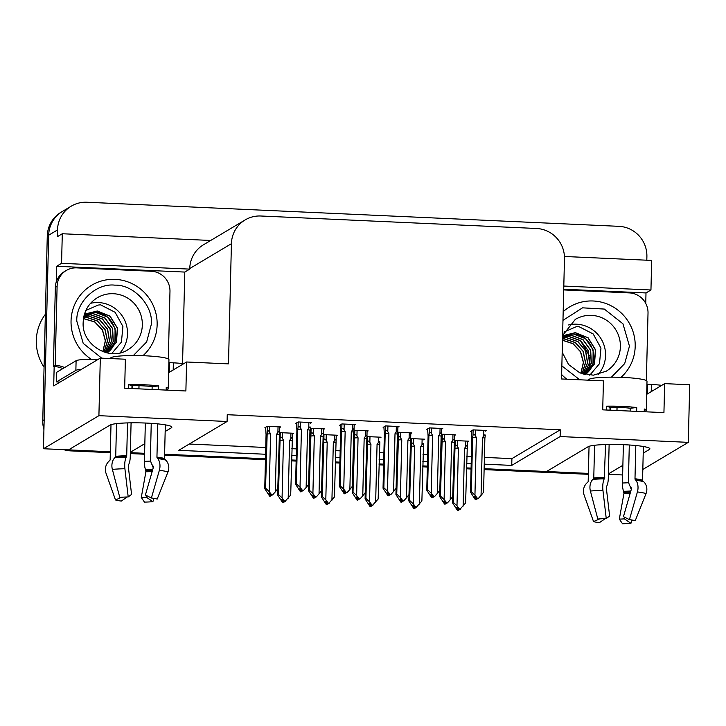 <?xml version="1.0" encoding="UTF-8"?>
<svg xmlns="http://www.w3.org/2000/svg" width="726" height="726" viewBox="0 0 726 726"><rect width="100%" height="100%" fill="white"/><g stroke="black" fill="none" stroke-linecap="round" stroke-linejoin="round"><path stroke-width="1.09" d="M643.218 453.16L649.389 449.476A31.136 3.566 -178.6 0 0 649.906 448.85A31.136 3.566 -178.6 0 0 621.665 444.611A31.136 3.566 -178.6 0 0 588.178 446.708L546.569 471.51L484.133 468.687L588.387 473.406M165.165 431.516L171.345 427.832A31.136 3.566 -178.6 0 0 171.862 427.215A31.136 3.566 -178.6 0 0 143.612 422.968A31.136 3.566 -178.6 0 0 110.125 425.064L68.525 449.875L43.46 448.741L48.678 235.197A29.185 28.532 -120.8 0 1 62.427 211.429A29.185 28.532 -120.8 0 0 48.678 235.197L44.168 419.755L42.761 420.59L47.272 236.041A29.185 28.532 -120.8 0 1 61.011 212.273L71.257 206.166A29.185 28.532 -120.8 0 1 86.911 202.245L618.906 226.331A29.185 28.532 -120.8 0 1 646.893 256.614L646.802 260.207M622.645 474.958L608.397 474.314M471.092 468.098L466.473 467.889L471.092 468.098M427.36 466.119L422.741 465.91L427.36 466.119M383.627 464.141L379.008 463.932L383.627 464.141M339.895 462.153L335.276 461.945L339.895 462.153M296.172 460.175L291.553 459.966L296.172 460.175M265.471 458.787L164.611 454.222L265.471 458.787M144.601 453.314L130.353 452.67L144.601 453.314M56.238 282.015L56.619 266.26L184.794 272.069L182.553 363.572M484.242 464.159L511.739 465.402L560.127 436.553L688.293 442.352L689.7 384.762L664.644 383.627L663.936 412.622L602.716 409.845L603.424 380.86L561.534 378.963L564.474 258.765A29.185 28.532 59.2 0 0 536.487 228.481L260.825 216.003A29.185 28.532 59.2 0 0 245.17 219.914A29.185 28.532 59.2 0 0 231.422 243.691L228.49 363.889L186.591 361.993L185.883 390.978L124.672 388.21L125.38 359.225L100.315 358.09L53.697 385.887L54.169 366.612M563.73 289.22L646.004 292.941L645.75 303.414M210.703 240.469L62.291 233.745L61.565 263.32L189.731 269.119L184.794 272.069M61.565 263.32L56.619 266.26M563.803 286.053L650.95 289.992L646.004 292.941M245.17 219.914L203.498 244.771A29.185 28.532 59.2 0 0 189.749 268.538L189.731 269.119M650.95 289.992L651.667 260.425L564.438 256.478M62.291 233.745L57.345 236.694L57.508 229.933A29.185 28.532 -120.8 0 1 71.257 206.166M688.293 442.352L642.819 469.468M100.315 358.09L98.908 415.671L43.46 448.741M130.362 452.271L144.837 443.64M608.406 473.906L622.881 465.284M98.908 415.671L227.084 421.479L178.696 450.329L265.58 454.258M291.661 455.438L296.281 455.656M335.394 457.425L340.013 457.634M379.117 459.404L383.736 459.612M422.85 461.382L427.469 461.591M466.582 463.36L471.201 463.569M186.591 361.993L168.632 372.701M664.644 383.627L646.684 394.345M484.405 457.398L511.903 458.641L560.29 429.792L227.247 414.709L227.084 421.479M560.29 429.792L560.127 436.553M511.903 458.641L511.739 465.402M189.25 444.031L265.752 447.497M291.825 448.677L296.444 448.886M335.557 450.655L340.176 450.864M379.29 452.634L383.909 452.842M423.013 454.621L427.632 454.83M466.745 456.6L471.365 456.808M354.188 425.182L355.268 424.538L341.873 423.939L339.405 425.409L340.149 425.445M397.912 427.169L399.001 426.525L385.606 425.917L383.137 427.387L383.882 427.423M441.644 429.148L442.724 428.503L429.338 427.895L426.861 429.365L427.614 429.402M485.376 431.126L486.456 430.482L473.071 429.874L470.593 431.344L471.337 431.38M310.456 423.204L311.536 422.559L298.15 421.951L295.673 423.43L296.426 423.467M323.351 429.547L324.431 428.903L311.037 428.295L310.211 428.794M367.084 431.525L368.164 430.881L354.769 430.273L353.934 430.772M410.807 433.504L411.887 432.859L398.501 432.251L397.666 432.75M454.54 435.482L455.619 434.838L442.234 434.23L441.399 434.729M279.619 427.569L280.699 426.924L267.313 426.316L264.836 427.786L265.589 427.823M336.247 435.881L337.327 435.237L323.932 434.629L323.097 435.128M379.97 437.86L381.059 437.215L367.665 436.616L366.83 437.106M423.703 439.847L424.783 439.203L411.397 438.595L410.562 439.094M467.435 441.825L468.515 441.181L455.12 440.573L454.295 441.072M292.514 433.903L293.594 433.259L280.2 432.651L279.374 433.15M609.114 444.92L609.894 444.457M131.07 423.285L131.851 422.822M110.334 451.763L72.155 450.038A29.185 28.532 -120.8 0 1 68.825 449.693M609.876 474.377A29.185 28.532 -120.8 0 1 608.388 474.65M588.359 474.314L484.106 469.595M471.065 469.005L466.446 468.796M427.333 467.018L422.714 466.809M383.609 465.039L378.99 464.831M339.877 463.061L335.258 462.852M296.144 461.083L291.525 460.874M265.453 459.694L164.593 455.129M144.574 454.222L130.335 453.578M110.316 452.67L70.74 450.882A29.185 28.532 -120.8 0 1 63.652 449.648M43.932 429.574A29.185 28.532 -120.8 0 1 42.761 420.59M283.476 501.067L283.249 502.102L281.407 499.724L282.105 499.307L283.957 501.684L284.737 501.72L290.69 495.05L292.533 433.213M277.795 488.716L277.641 494.978L278.448 494.497L280.118 438.259C280.526 436.635 281.28 436.689 282.378 438.422L282.514 432.76M283.131 502.555L284.038 502.138L283.131 502.301M283.848 501.539L283.839 502.129M283.449 502.111L282.541 502.528L277.641 494.978M283.249 502.102L282.541 502.528M292.015 440.972A6.616 0.753 -178.6 0 0 289.61 440.446L288.195 498.208M285.445 501.294L283.957 501.684M292.36 438.813C292.487 437.179 291.97 437.179 290.799 438.803L289.61 440.446M279.773 440.419A6.616 0.753 1.4 0 1 283.485 440.174L282.378 438.422M278.448 494.497L282.069 497.927L283.485 440.174M284.665 501.258L282.069 497.927M265.598 427.333L266.061 434.565L264.745 488.634L265.553 488.153L267.222 431.916C267.64 430.3 268.393 430.355 269.482 432.079L269.627 426.416M278.04 426.797L277.904 432.46L276.715 434.112L275.299 491.865L272.549 494.96L271.769 494.923L269.183 491.584L270.589 433.83L269.482 432.079M275.299 491.865L277.795 488.707L279.465 432.478C279.592 430.845 279.074 430.836 277.904 432.46M270.353 495.767L269.655 496.185L270.353 495.767L268.511 493.39L269.219 492.963L271.061 495.341L271.769 494.923M269.655 496.185L264.745 488.634M265.553 488.153L269.183 491.584M266.878 434.084A6.616 0.753 1.4 0 1 270.589 433.83M279.637 426.87L279.465 432.478M276.715 434.112A6.616 0.753 1.4 0 1 279.12 434.638M272.549 494.96L271.061 495.341M270.235 495.967L271.524 495.368M270.952 495.205L271.143 495.804M270.562 495.776L270.58 494.724M270.235 496.212L270.943 495.794M301.072 491.856L301.98 491.438L301.072 491.602M301.789 490.849L301.78 491.429M301.898 490.985L303.386 490.594L301.898 490.985L300.056 488.607L299.348 489.025L301.39 491.411L300.482 491.829L295.582 484.278L296.389 483.797L297.714 429.719A6.616 0.753 1.4 0 1 301.426 429.474L300.319 427.723L300.455 422.06M301.19 491.402L300.482 491.829M301.39 491.411L301.417 490.368M308.877 422.441L308.741 428.104C309.911 426.48 310.429 426.48 310.301 428.113L310.329 427.296M308.741 428.104L307.552 429.747A6.616 0.753 1.4 0 1 309.957 430.282L310.301 428.113M307.552 429.747L306.136 487.509L308.632 484.351L309.957 430.282M306.136 487.509L303.386 490.594M297.714 429.719L298.059 427.56C298.477 425.944 299.23 425.99 300.319 427.723M296.389 483.797L300.019 487.228L301.426 429.474M302.606 490.567L300.019 487.228M296.435 422.977L296.898 430.209L295.582 484.278M587.679 380.152L589.122 379.281A29.185 3.34 1.4 0 1 623.117 377.42A29.185 3.34 1.4 0 1 647.002 381.295L646.294 410.281A29.185 3.34 -178.6 0 0 644.289 409.01L644.225 411.724M636.638 411.388L636.729 407.567A29.185 3.34 -178.6 0 0 622.409 406.415A29.185 3.34 -178.6 0 0 606.5 406.197L606.41 410.018M629.297 444.984L628.453 479.405A10.699 7.124 -82.7 0 0 630.649 487.073L631.293 487.89A0.971 0.644 97.3 0 1 631.429 488.952L623.443 516.658L629.424 519.635L637.41 491.929A10.699 7.124 -82.7 0 0 635.831 480.249L635.186 479.441A0.971 0.644 97.3 0 1 634.987 478.743L635.804 445.519M643.381 446.499L642.555 480.185A0.971 0.898 -72.4 0 0 642.837 480.893L643.735 481.755A10.699 9.892 107.6 0 1 646.04 493.571L635.223 520.742A22.379 2.559 1.4 0 0 629.424 519.635M644.234 411.46A29.185 3.34 -178.6 0 0 646.294 410.281M616.937 410.489L617.009 407.34M589.049 446.318L588.187 481.302A0.971 0.898 107.6 0 1 587.869 482.028L586.935 482.926A10.699 9.892 -72.4 0 0 584.049 494.851L593.541 521.604L599.649 518.89M605.566 444.539L604.25 478.815A10.699 3.893 88.8 0 0 602.943 490.368L606.246 518.591A22.379 2.559 1.4 0 0 597.825 519.045L590.41 491.057A10.699 7.886 -95.8 0 1 592.77 479.45L593.514 478.661A0.971 0.717 84.2 0 0 593.768 477.971L594.576 445.265M609.967 410.172L610.04 407.322A19.457 2.223 1.4 0 1 630.195 408.239L630.123 411.088M624.85 517.357L624.351 518.836A13.349 1.525 1.4 0 1 619.323 519.108L623.952 493.408L623.543 491.311A10.699 3.893 -91.2 0 1 622.445 482.99L623.38 444.675M616.991 410.499L617.064 407.34M610.348 410.19L610.412 407.313M606.246 518.591L609.622 516.032L606.31 487.808L606.809 486.003A10.699 3.893 88.8 0 0 608.297 478.498L609.132 444.466M630.204 486.456A10.699 7.886 84.2 0 0 631.311 489.378M605.321 518.609L599.34 522.702A22.379 2.559 1.4 0 1 593.541 521.604M624.351 518.836L630.948 523.292A22.379 2.559 1.4 0 1 622.518 523.755L619.323 519.108M630.948 523.292L632.047 520.025M647.302 393.973A4.864 0.554 1.4 0 1 646.694 393.937M661.74 385.361A19.457 2.223 -178.6 0 0 651.413 384.481L647.592 384.308L647.356 393.937M646.93 384.272A4.864 0.554 -178.6 0 0 647.592 384.308M563.712 289.928L629.36 292.896A19.457 19.021 -120.8 0 1 648.019 313.087L646.367 380.578M606.5 406.197L610.04 407.322M630.195 408.239L636.729 407.567M327.208 503.045L326.981 504.08L325.13 501.702L325.838 501.285L327.689 503.662L328.47 503.699L334.423 497.029L336.265 435.192M321.772 428.785L321.636 434.438L320.438 436.09L319.032 493.843L321.527 490.685L321.364 496.956L322.181 496.475L323.85 440.237C324.259 438.622 325.012 438.667 326.11 440.401L326.246 434.738M326.854 504.534L327.762 504.116L326.863 504.28M327.58 503.526L327.562 504.107M327.181 504.089L326.273 504.506L321.364 496.956M326.981 504.08L326.273 504.506M335.748 442.96A6.616 0.753 -178.6 0 0 333.334 442.424L331.927 500.187M329.177 503.272L327.689 503.662M336.093 440.791C336.22 439.157 335.693 439.157 334.523 440.782L333.334 442.424M323.497 442.397A6.616 0.753 1.4 0 1 327.217 442.152L326.11 440.401M322.181 496.475L325.802 499.905L327.217 442.152M328.397 503.245L325.802 499.905M370.941 505.024L370.714 506.058L368.862 503.681L369.57 503.263L371.422 505.641L372.202 505.677L378.155 499.007L379.843 441.952M365.505 430.763L365.36 436.417L364.171 438.068L362.764 495.822L365.26 492.664L365.096 498.934L365.913 498.453L367.583 442.216C367.991 440.6 368.744 440.655 369.843 442.379L369.979 436.716M370.587 506.512L371.494 506.095L370.596 506.258M371.313 505.505L371.295 506.086M370.913 506.067L370.006 506.485L365.096 498.934M370.714 506.058L370.006 506.485M379.471 444.938A6.616 0.753 -178.6 0 0 377.066 444.403L375.66 502.165M372.91 505.26L371.422 505.641M379.825 442.769C379.952 441.136 379.426 441.136 378.255 442.76L377.066 444.403M367.229 444.385A6.616 0.753 1.4 0 1 370.95 444.13L369.843 442.379M365.913 498.453L369.534 501.884L370.95 444.13M372.12 505.223L369.534 501.884M414.664 507.002L414.437 508.046L412.595 505.668L413.303 505.242L415.145 507.619L415.934 507.655L421.879 500.985L423.576 443.931M408.983 494.66L408.829 500.913L409.636 500.432L411.306 444.194C411.724 442.579 412.477 442.633 413.566 444.357L413.711 438.695M414.319 508.49L415.227 508.082L414.328 508.245M415.036 507.483L415.027 508.073M414.646 508.055L413.738 508.463L408.829 500.913M414.437 508.046L413.738 508.463M423.204 446.917A6.616 0.753 -178.6 0 0 420.799 446.39L419.383 504.143M416.642 507.238L415.145 507.619M423.548 444.748C423.675 443.114 423.158 443.114 421.988 444.739L420.799 446.39M410.961 446.363A6.616 0.753 1.4 0 1 414.673 446.109L413.566 444.357M409.636 500.432L413.266 503.862L414.673 446.109M415.853 507.202L413.266 503.862M458.396 508.98L458.17 510.024L456.327 507.646L457.026 507.22L458.877 509.598L459.658 509.634L465.611 502.964L467.453 441.127M452.96 434.72L452.824 440.383L451.636 442.025L450.22 499.787L452.715 496.629L452.561 502.891L453.369 502.41L455.039 446.181C455.447 444.557 456.2 444.611 457.298 446.336L457.434 440.673M458.052 510.469L458.959 510.06L458.052 510.224M458.768 509.461L458.75 510.051M458.369 510.033L457.462 510.442L452.561 502.891M458.17 510.024L457.462 510.442M466.936 448.895A6.616 0.753 -178.6 0 0 464.531 448.369L463.115 506.122M460.366 509.216L458.877 509.598M467.281 446.735C467.408 445.102 466.891 445.092 465.72 446.717L464.531 448.369M454.694 448.341A6.616 0.753 1.4 0 1 458.405 448.087L457.298 446.336M453.369 502.41L456.99 505.85L458.405 448.087M459.585 509.18L456.99 505.85M308.623 484.36L308.477 490.622L309.285 490.132L310.955 433.903C311.363 432.279 312.116 432.333 313.215 434.057L313.351 428.404M319.032 493.843L316.282 496.938L315.501 496.902L312.906 493.571L314.322 435.809L313.215 434.057M321.527 490.685L323.197 434.457C323.324 432.823 322.807 432.814 321.636 434.438M314.086 497.746L313.378 498.163L314.086 497.746L312.244 495.368L312.942 494.941L314.794 497.319L315.501 496.902M313.378 498.163L308.477 490.622M309.285 490.132L312.906 493.571M310.61 436.063A6.616 0.753 1.4 0 1 314.322 435.809M323.369 428.848L323.197 434.457M320.438 436.09A6.616 0.753 1.4 0 1 322.852 436.616M316.282 496.938L314.794 497.319M313.968 497.945L315.256 497.346M314.685 497.183L314.875 497.782M314.285 497.755L314.313 496.702M313.968 498.19L314.667 497.773M352.355 486.338L352.201 492.6L353.017 492.11L354.687 435.881C355.096 434.257 355.849 434.311 356.947 436.036L357.083 430.382M362.764 495.822L360.014 498.916L359.234 498.88L356.638 495.549L358.054 437.787L356.947 436.036M365.26 492.664L366.929 436.435C367.057 434.801 366.53 434.792 365.36 436.417M357.818 499.724L357.11 500.141L357.818 499.724L355.967 497.346L356.675 496.929L358.526 499.307L359.234 498.88M357.11 500.141L352.201 492.6M353.017 492.11L356.638 495.549M354.333 438.041A6.616 0.753 1.4 0 1 358.054 437.787M366.966 435.945L366.929 436.435M364.171 438.068A6.616 0.753 1.4 0 1 366.576 438.595M360.014 498.916L358.526 499.307M357.7 499.924L358.989 499.325M358.417 499.161L358.599 499.76M358.018 499.733L358.045 498.68M357.691 500.169L358.399 499.751M396.332 426.398L396.196 432.061L395.008 433.712L393.601 491.466L396.097 488.308L395.933 494.578L396.741 494.088L398.42 437.86C398.828 436.235 399.581 436.29 400.679 438.014L400.816 432.36M409.228 432.741L409.092 438.395L407.903 440.047L406.487 497.8L403.747 500.895L402.957 500.858L400.371 497.528L401.777 439.774L400.679 438.014M406.487 497.8L408.992 494.651L410.662 438.413C410.789 436.78 410.263 436.771 409.092 438.395M401.551 501.702L400.843 502.129L401.551 501.702L399.699 499.325L400.407 498.907L402.249 501.285L402.957 500.858M400.843 502.129L395.933 494.578M396.741 494.088L400.371 497.528M398.066 440.02A6.616 0.753 1.4 0 1 401.777 439.774M410.825 432.814L410.662 438.413M407.903 440.047A6.616 0.753 1.4 0 1 410.308 440.573M403.747 500.895L402.249 501.285M401.433 501.902L402.721 501.303M402.14 501.14L402.331 501.739M401.75 501.711L401.777 500.668M401.424 502.147L402.131 501.73M440.065 428.376L439.929 434.039L438.74 435.691L437.324 493.444L439.82 490.286L439.666 496.557L440.473 496.076L442.143 439.838C442.561 438.223 443.314 438.268 444.403 440.001L444.539 434.339M450.22 499.787L447.47 502.873L446.69 502.837L444.103 499.506L445.51 441.753L444.403 440.001M452.715 496.629L454.385 440.392C454.512 438.758 453.995 438.758 452.824 440.383M445.274 503.681L444.575 504.107L445.274 503.681L443.432 501.303L444.14 500.886L445.982 503.263L446.69 502.837M444.575 504.107L439.666 496.557M440.473 496.076L444.103 499.506M441.798 441.998A6.616 0.753 1.4 0 1 445.51 441.753M454.558 434.792L454.385 440.392M451.636 442.025A6.616 0.753 1.4 0 1 454.04 442.551M447.47 502.873L445.982 503.263M445.156 503.88L446.445 503.281M445.873 503.118L446.063 503.717M445.474 503.69L445.501 502.646M445.156 504.134L445.864 503.708M344.796 493.834L345.703 493.417L344.805 493.58M345.522 492.827L345.503 493.408M345.63 492.963L347.119 492.582L345.63 492.963L343.779 490.585L343.071 491.003L345.122 493.39L344.215 493.807L339.305 486.257L340.122 485.776L341.447 431.707A6.616 0.753 1.4 0 1 345.159 431.453L344.051 429.701L344.188 424.038M344.923 493.381L344.215 493.807M345.122 493.39L345.149 492.346M352.609 424.42L352.464 430.082C353.635 428.458 354.161 428.458 354.034 430.091L354.206 424.492M352.464 430.082L351.275 431.725A6.616 0.753 1.4 0 1 353.689 432.26L354.034 430.091M351.275 431.725L349.868 489.487L352.364 486.329L353.689 432.26M349.868 489.487L347.119 492.582M341.447 431.707L341.792 429.538C342.2 427.923 342.953 427.977 344.051 429.701M340.122 485.776L343.743 489.206L345.159 431.453M346.338 492.546L343.743 489.206M340.167 424.955L340.63 432.188L339.305 486.257M388.528 495.813L389.435 495.404L388.537 495.559M389.254 494.805L389.236 495.395M389.363 494.941L390.851 494.56L389.363 494.941L387.512 492.564L386.804 492.99L388.855 495.377L387.947 495.785L383.038 488.235L383.854 487.754L385.17 433.685A6.616 0.753 1.4 0 1 388.891 433.431L387.784 431.68L387.92 426.017M388.655 495.368L387.947 495.785M388.855 495.377L388.882 494.324M396.196 432.061C397.367 430.436 397.893 430.436 397.766 432.07L397.93 426.471M395.008 433.712A6.616 0.753 1.4 0 1 397.412 434.239L397.766 432.07M396.097 488.308L397.412 434.239M393.601 491.466L390.851 494.56M385.17 433.685L385.524 431.516C385.933 429.901 386.686 429.955 387.784 431.68M383.854 487.754L387.475 491.184L388.891 433.431M390.062 494.524L387.475 491.184M383.891 426.933L384.363 434.166L383.038 488.235M432.26 497.791L433.168 497.383L432.269 497.546M432.977 496.784L432.968 497.374M433.086 496.92L434.584 496.539L433.086 496.92L431.244 494.542L430.536 494.969L432.587 497.355L431.68 497.764L426.77 490.213L427.578 489.732L428.903 435.664A6.616 0.753 1.4 0 1 432.614 435.409L431.507 433.658L431.652 427.995M432.387 497.346L431.68 497.764M432.587 497.355L432.605 496.303M439.929 434.039C441.099 432.415 441.617 432.424 441.499 434.057L441.662 428.449M438.74 435.691A6.616 0.753 1.4 0 1 441.145 436.217L441.499 434.057M439.82 490.286L441.145 436.217M437.324 493.444L434.584 496.539M428.903 435.664L429.248 433.504C429.665 431.879 430.418 431.934 431.507 433.658M427.578 489.732L431.208 493.172L432.614 435.409M433.794 496.502L431.208 493.172M427.623 428.912L428.095 436.144L426.77 490.213M475.993 499.769L476.9 499.361L475.993 499.524M476.71 498.762L476.701 499.352M476.819 498.898L478.307 498.517L476.819 498.898L474.976 496.52L474.269 496.947L476.31 499.334L475.403 499.742L470.502 492.201L471.31 491.711L472.635 437.642A6.616 0.753 1.4 0 1 476.347 437.388L475.24 435.636L475.376 429.983M476.111 499.325L475.403 499.742M476.31 499.334L476.338 498.281M483.797 430.364L483.661 436.017C484.832 434.393 485.349 434.402 485.222 436.036L485.249 435.21M483.661 436.017L482.472 437.669A6.616 0.753 1.4 0 1 484.877 438.195L485.222 436.036M482.472 437.669L481.057 495.422L483.552 492.264L484.877 438.195M481.057 495.422L478.307 498.517M472.635 437.642L472.98 435.482C473.397 433.858 474.151 433.912 475.24 435.636M471.31 491.711L474.94 495.15L476.347 437.388M477.527 498.481L474.94 495.15M471.355 430.899L471.818 438.123L470.502 492.201M562.968 320.366L582.524 307.833L604.322 309.067L622.953 323.805L629.451 346.166L624.696 363.59L611.428 377.166M579.729 379.789L561.851 365.886M585.147 374.562L592.997 363.535L593.133 349.923L585.564 338.688L573.159 333.896L562.577 336.111L575.282 332.635L588.133 337.79L595.556 349.796L594.512 363.926L585.319 374.598L594.403 363.898L595.402 349.805L587.96 337.844L575.137 332.717L563.43 335.548M585.12 374.552L585.746 374.062C601.718 362.428 592.298 333.933 573.014 333.978L562.577 336.138M570.899 335.249L582.851 339.677L590.51 350.177L591.209 363.227L584.639 374.444L591.327 363.245L590.683 350.159L583.023 339.614L571.044 335.158L562.568 336.447L570.899 335.249M562.559 337.1L568.776 336.51L580.328 340.648L588.033 350.495L589.394 362.991L583.949 374.271M583.994 374.28L589.521 363.009L588.196 350.467L580.501 340.585L568.921 336.428L562.559 337.045M562.532 337.953L566.661 337.772L577.814 341.628L585.519 350.849L587.479 362.8L583.069 374.026M583.132 374.044L587.606 362.809L585.691 350.83L577.987 341.565L566.806 337.69L562.532 337.889M562.505 339.033L564.538 339.042L575.301 342.627L582.978 351.239L585.465 362.61L582.043 373.699M562.514 338.951L564.683 338.951L575.464 342.563L583.141 351.221L585.601 362.619L582.116 373.718M562.478 340.312L572.814 343.652L580.419 351.674L583.359 362.428L580.882 373.273M580.963 373.309L583.504 362.428L580.573 351.62L572.95 343.561L562.568 340.222M566.897 379.208A43.778 42.789 -120.8 0 1 561.643 374.562M563.176 311.699A43.778 42.789 -120.8 0 1 569.728 306.871A43.778 42.789 -120.8 0 1 593.215 300.991A43.778 42.789 -120.8 0 1 632.518 330.158A43.778 42.789 -120.8 0 1 621.02 377.339M598.106 374.489A30.165 29.476 59.2 0 0 603.097 342.745A30.165 29.476 59.2 0 0 576.635 324.204A30.165 29.476 59.2 0 0 568.576 324.967M580.519 340.784L589.494 355.931M589.811 357.455L589.784 367.347M589.757 375.206L599.476 363.708L600.956 348.135L593.196 333.951L578.558 326.446L576.326 326.691L563.948 332.027M101.685 358.145L83.218 343.389L76.802 321.146C75.84 302.207 96.113 282.977 114.808 285.146C133.511 284.438 153.059 305.201 151.407 324.086L146.652 341.946L133.375 355.531M84.334 314.576L97.23 310.991L110.08 316.146L117.512 328.152L116.469 342.282L107.285 352.954L116.351 342.255L117.349 328.17L109.916 316.209L97.093 311.082L85.378 313.904M84.388 314.54L95.115 312.262L107.521 317.044L115.08 328.288L114.953 341.901L107.693 352.428C123.665 340.793 114.254 312.289 94.97 312.343L84.325 314.603M84.234 314.948L92.855 313.605L104.807 318.042L112.466 328.542L113.156 341.583L106.595 352.809M84.243 314.912L92.992 313.523L104.98 317.979L112.63 328.524L113.274 341.601L106.631 352.818M84.071 315.574L90.732 314.866L102.284 319.004L109.98 328.851L111.35 341.356L105.896 352.627M105.951 352.645L111.477 341.365L110.152 328.833L102.457 318.941L90.877 314.785L84.08 315.52M83.871 316.409L88.617 316.137L99.771 319.985L107.475 329.214L109.435 341.156L105.025 352.382M105.088 352.4L109.562 341.166L107.639 329.187L99.934 319.921L88.753 316.046L83.88 316.345M83.662 317.444L86.494 317.407L97.257 320.983L104.934 329.604L107.421 340.966L103.999 352.056M83.671 317.362L86.639 317.307L97.42 320.928L105.098 329.577L107.548 340.984L104.072 352.083M83.463 318.632L94.734 321.99L102.357 330.012L105.315 340.775L102.838 351.638M102.92 351.665L105.461 340.784L102.529 329.985L94.906 321.917L83.472 318.551M91.313 359.297A43.778 42.789 -120.8 0 1 91.676 285.227A43.778 42.789 -120.8 0 1 115.162 279.356A43.778 42.789 -120.8 0 1 154.466 308.523A43.778 42.789 -120.8 0 1 142.977 355.695M120.062 352.845A30.165 29.476 59.2 0 0 125.044 321.11A30.165 29.476 59.2 0 0 98.582 302.57A30.165 29.476 59.2 0 0 90.532 303.323M45.357 314.322A45.729 44.694 59.2 0 0 36.3 340.385A45.729 44.694 59.2 0 0 44.059 367.211M111.713 353.562L121.433 342.073L122.912 326.491L115.144 312.316L100.506 304.811L98.282 305.056L85.904 310.392M109.626 358.508L111.078 357.646A29.185 3.34 1.4 0 1 145.073 355.785A29.185 3.34 1.4 0 1 168.949 359.66L168.241 388.646A29.185 3.34 -178.6 0 0 166.245 387.366L166.181 390.089M158.586 389.744L158.685 385.933A29.185 3.34 -178.6 0 0 144.365 384.771A29.185 3.34 -178.6 0 0 128.457 384.562L128.357 388.374M151.244 423.349L150.409 457.77A10.699 7.124 -82.7 0 0 152.605 465.439L153.24 466.246A0.971 0.644 97.3 0 1 153.386 467.308L145.4 495.014L151.38 498L159.366 470.294A10.699 7.124 -82.7 0 0 157.787 458.605L157.143 457.797A0.971 0.644 97.3 0 1 156.943 457.099L157.76 423.875M165.328 424.855L164.503 458.542A0.971 0.898 -72.4 0 0 164.793 459.259L165.682 460.112A10.699 9.892 107.6 0 1 167.987 471.936L157.179 499.098A22.379 2.559 1.4 0 0 151.38 498M166.19 389.817A29.185 3.34 -178.6 0 0 168.241 388.646M138.893 388.855L138.965 385.697M110.996 424.683L110.143 459.667A0.971 0.898 107.6 0 1 109.826 460.393L108.891 461.282A10.699 9.892 -72.4 0 0 106.005 473.216L115.498 499.96L121.605 497.246M127.513 422.904L126.714 455.737L126.197 457.18A10.699 3.893 88.8 0 0 124.899 468.733L128.203 496.947A22.379 2.559 1.4 0 0 119.781 497.41L112.367 469.413A10.699 7.886 -95.8 0 1 114.717 457.807L115.47 457.026A0.971 0.717 84.2 0 0 115.724 456.336L116.523 423.621M131.923 388.537L131.987 385.688A19.457 2.223 1.4 0 1 152.142 386.595L152.07 389.445M146.806 495.713L146.307 497.192A13.349 1.525 1.4 0 1 141.28 497.473L145.899 471.773L145.499 469.677A10.699 3.893 -91.2 0 1 144.401 461.346L145.336 423.031M138.938 388.855L139.02 385.697M132.295 388.555L132.368 385.678M128.203 496.947L131.569 494.388L128.266 466.174L128.765 464.359A10.699 3.893 88.8 0 0 130.253 456.854L131.079 422.831M152.151 464.812A10.699 7.886 84.2 0 0 153.259 467.744M127.268 496.974L121.296 501.067A22.379 2.559 1.4 0 1 115.498 499.96M146.307 497.192L152.896 501.657A22.379 2.559 1.4 0 1 144.474 502.111L141.28 497.473M152.896 501.657L153.994 498.381M169.258 372.329A4.864 0.554 1.4 0 1 168.641 372.293M81.512 369.307A19.457 2.223 -178.6 0 0 75.867 370.369L56.51 381.912A19.457 2.223 1.4 0 1 60.031 382.112M183.696 363.717A19.457 2.223 -178.6 0 0 173.369 362.846L169.539 362.673L169.303 372.302M168.877 362.637A4.864 0.554 -178.6 0 0 169.539 362.673M98.055 359.434A19.457 2.223 -178.6 0 0 76.103 360.704L56.746 372.247L56.51 381.912M55.339 287.387L57.109 286.334A19.457 19.021 -120.8 0 1 66.266 270.489L64.505 271.542A19.457 19.021 59.2 0 0 55.339 287.387L53.406 366.621A19.457 19.021 -120.8 0 1 62.754 368.663M66.266 270.489A19.457 19.021 -120.8 0 1 76.711 267.876L151.317 271.252A19.457 19.021 -120.8 0 1 169.975 291.444L168.323 358.943M53.406 366.621L55.167 365.568A19.457 19.021 -120.8 0 1 64.514 367.61M57.109 286.334L55.167 365.568M128.457 384.562L131.987 385.688M152.142 386.595L158.685 385.933M649.416 448.205L649.389 449.476M57.508 229.933L47.272 236.041M231.422 243.691L189.749 268.538M645.087 411.769L645.105 411.188M171.372 426.561L171.345 427.832M167.044 390.125L167.053 389.553M70.74 450.882L72.155 450.038M292.378 437.987L292.496 433.213M280.118 438.259L280.254 432.66M290.935 433.141L290.799 438.803M267.222 431.916L267.359 426.316M279.492 431.652L279.61 426.87M298.059 427.56L298.195 421.96M634.987 478.743A29.185 3.34 1.4 0 1 642.555 480.185M589.122 379.281L589.104 380.215M593.768 477.971A29.185 3.34 1.4 0 1 604.758 477.372M628.725 482.681A19.457 2.223 1.4 0 1 622.445 482.99M630.849 490.967A23.014 2.632 1.4 0 1 623.543 491.311M630.549 492.01A24.003 2.75 1.4 0 1 623.879 492.301M630.222 493.154A24.257 2.777 1.4 0 1 623.952 493.408M590.41 491.057A33.278 3.812 1.4 0 1 602.943 490.368M637.41 491.929A33.278 3.812 1.4 0 1 646.04 493.571M592.77 479.45A30.492 3.494 1.4 0 1 604.25 478.815M635.831 480.249A30.492 3.494 1.4 0 1 643.735 481.755M593.514 478.661A29.512 3.376 1.4 0 1 604.622 478.053M635.186 479.441A29.512 3.376 1.4 0 1 642.837 480.893M651.24 391.623L651.413 384.481M336.111 439.974L336.229 435.192M323.85 440.237L323.987 434.638M334.668 435.119L334.523 440.782M367.583 442.216L367.719 436.616M378.391 437.097L378.255 442.76M411.306 444.194L411.442 438.595M422.124 439.076L421.988 444.739M467.299 445.909L467.417 441.127M455.039 446.181L455.175 440.573M465.856 441.054L465.72 446.717M310.955 433.903L311.091 428.295M323.215 433.631L323.333 428.848M354.687 435.881L354.823 430.273M366.948 435.609L367.066 430.827L366.975 435.945M398.42 437.86L398.556 432.26M410.68 437.587L410.798 432.814M442.143 439.838L442.279 434.239M454.412 439.566L454.521 434.792M354.052 429.275L354.17 424.492M341.792 429.538L341.928 423.939M397.784 431.253L397.902 426.471M385.524 431.516L385.66 425.917M441.517 433.231L441.635 428.449M429.248 433.504L429.393 427.895M472.98 435.482L473.116 429.874M562.596 335.521L575.291 319.413A30.165 29.476 -120.8 0 1 591.463 315.365A30.165 29.476 -120.8 0 1 620.394 346.311A30.165 29.476 -120.8 0 1 606.183 371.222L593.287 375.197L579.784 372.828L568.594 364.552L562.187 352.237M142.341 324.676A30.165 29.476 -120.8 0 1 128.139 349.578C109.717 362.029 81.593 344.777 83.163 322.525C83.626 311.708 88.327 303.45 97.239 297.769A30.165 29.476 -120.8 0 1 113.419 293.721A30.165 29.476 -120.8 0 1 142.341 324.676M156.943 457.099A29.185 3.34 1.4 0 1 164.503 458.542M111.078 357.646L111.06 358.571M115.724 456.336A29.185 3.34 1.4 0 1 126.714 455.737M150.681 461.046A19.457 2.223 1.4 0 1 144.401 461.346M152.805 469.323A23.014 2.632 1.4 0 1 145.499 469.677M152.505 470.375A24.003 2.75 1.4 0 1 145.835 470.666M152.179 471.51A24.257 2.777 1.4 0 1 145.899 471.773M112.367 469.413A33.278 3.812 1.4 0 1 124.899 468.733M159.366 470.294A33.278 3.812 1.4 0 1 167.987 471.936M114.717 457.807A30.492 3.494 1.4 0 1 126.197 457.18M157.787 458.605A30.492 3.494 1.4 0 1 165.682 460.112M115.47 457.026A29.512 3.376 1.4 0 1 126.578 456.418M157.143 457.797A29.512 3.376 1.4 0 1 164.793 459.259M173.196 369.979L173.369 362.846M76.103 360.704L75.867 370.369M568.313 307.715L569.728 306.871M90.269 286.071L91.676 285.227"/></g></svg>
